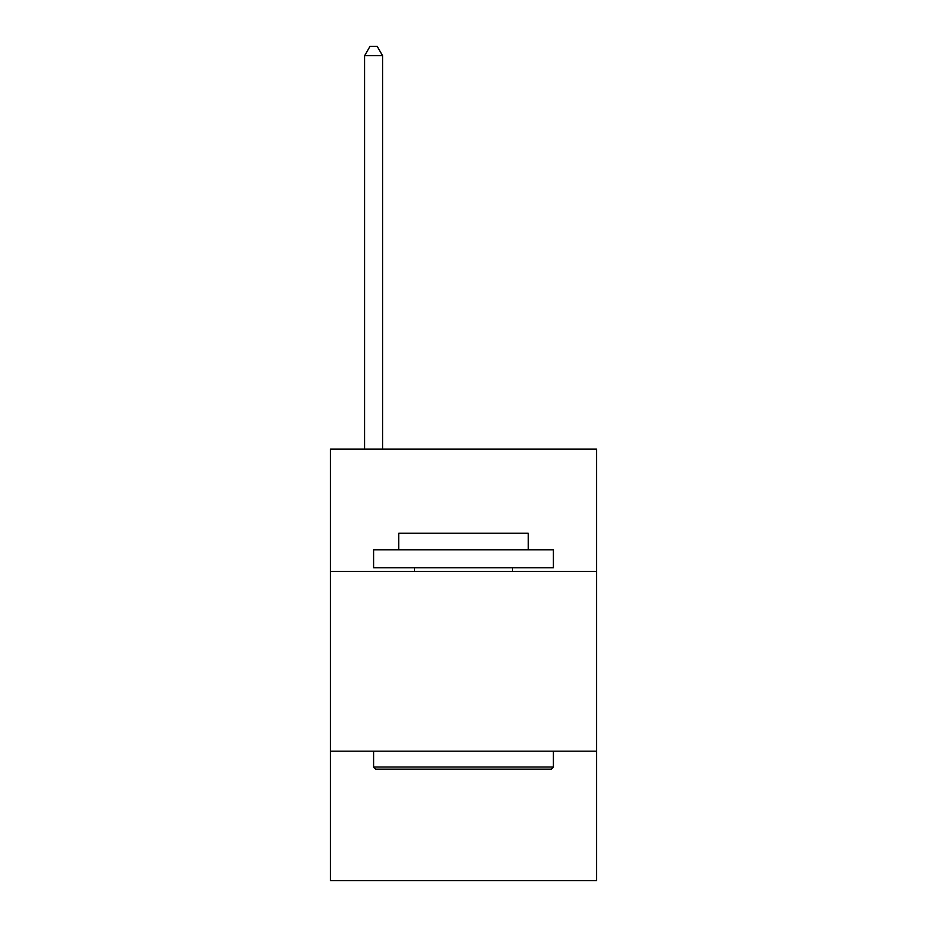<?xml version="1.0" encoding="UTF-8"?>
<svg xmlns="http://www.w3.org/2000/svg" width="927" height="927" viewBox="0 0 927 927"><rect width="100%" height="100%" fill="white"/><g stroke="black" fill="none" stroke-linecap="round" stroke-linejoin="round"><path stroke-width="1.39" d="M596.559 571.38L596.559 449.12L330.441 449.12L330.441 571.38L596.559 571.38L596.559 880.65L330.441 880.65L330.441 571.38M596.559 751.194L330.441 751.194M375.759 769.167L373.593 767.011L553.407 767.011L551.241 769.167L375.759 769.167M553.407 549.804L553.407 567.788L373.593 567.788L373.593 549.804L553.407 549.804M398.772 549.804L398.772 533.268L528.228 533.268L528.228 549.804M553.407 751.194L553.407 767.011M373.593 751.194L373.593 767.011M512.411 567.788L512.411 571.38M414.589 567.788L414.589 571.38M382.584 449.12L382.584 55.701L364.612 55.701L364.612 449.12M364.612 55.701L370 46.35L377.196 46.35L382.584 55.701"/></g></svg>

